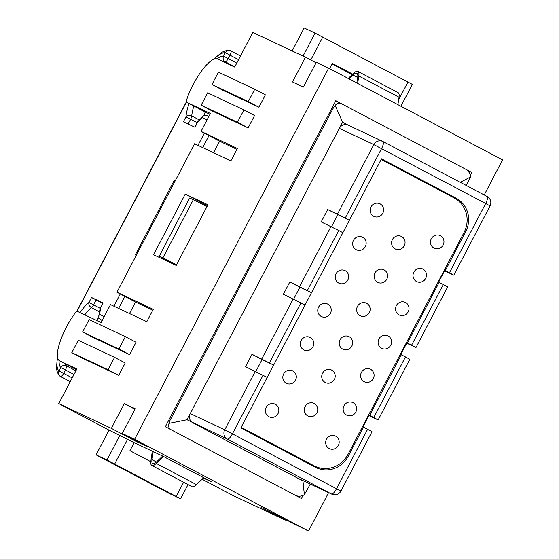 <?xml version="1.0" encoding="UTF-8"?>
<svg xmlns="http://www.w3.org/2000/svg" width="559" height="559" viewBox="0 0 559 559"><rect width="100%" height="100%" fill="white"/><g stroke="black" fill="none" stroke-linecap="round" stroke-linejoin="round"><path stroke-width="0.84" d="M347.272 455.725L348.278 456.2A25.134 24.072 115.2 0 1 316.282 467.701A25.134 24.072 115.2 0 1 315.339 467.233L240.817 427.914L267.202 377.437L245.534 366.662L252.004 354.287L273.672 365.062L305.046 305.053L300.903 302.873L269.536 362.882M337.482 214.146L349.354 220.302L327.679 209.527L337.482 214.146L373.831 144.606A6.981 6.687 -64.8 0 1 382.719 141.413L348.236 125.181A6.981 6.687 115.2 0 0 339.348 128.374L190.249 413.569A6.981 6.687 115.2 0 0 192.932 422.877L297.032 477.798A6.981 6.687 115.2 0 0 297.29 477.924L331.78 494.156A6.981 6.687 -64.8 0 1 331.522 494.03A6.981 2.005 -62.2 0 0 336.567 488.699L367.619 429.305L362.505 426.664M300.903 302.873L283.371 294.286L289.841 281.911L311.51 292.685L342.884 232.677L338.747 230.49L307.373 290.498M338.747 230.49L321.215 221.902L327.679 209.527M102.737 303.348L91.522 297.5L103.142 302.964L100.536 307.939A39.095 11.222 117.8 0 1 99.467 314.34L98.817 315.758L98.824 317.554L99.292 318.567L102.178 320.51L101.011 319.895M84.779 314.864A34.91 10.02 117.8 0 1 91.501 307.681A4.186 3.263 -130.3 0 1 88.923 302.475L93.563 304.858A4.186 1.202 117.8 0 1 91.501 307.681L99.6 311.957M208.94 116.3L205.377 115.119L203.602 115.811L202.54 117.09L202.309 117.614L207.082 119.857M189.054 103.513A39.095 11.222 -62.2 0 0 185.972 116.824L183.373 121.806L194.993 127.27L197.593 122.295A4.186 3.263 -130.3 0 1 198.431 120.975A4.186 4.186 0 0 0 197.432 122.225L197.593 122.295A39.095 11.222 -62.2 0 0 202.309 117.614M100.375 307.869A4.186 4.186 0 0 0 99.914 309.462A4.186 3.319 4.8 0 1 100.536 307.939L103.142 302.964M169.67 421.039L169.035 423.38C167.973 426.147 168.713 428.299 171.264 429.836L165.352 426.713L168.58 420.529L169.67 421.039L333.646 107.391L335.204 105.518C336.756 103.226 338.838 102.611 341.444 103.681L335.652 100.955M333.646 107.391L332.556 106.874L335.791 100.69L341.444 103.681M169.035 423.38L187.02 419.753L190.249 413.569L224.739 429.801L340.941 491.075L371.987 431.688L367.619 429.305M187.02 419.753L227.422 439.108L331.522 494.03L297.032 477.798L302.95 480.915L304.369 494.778C301.364 496.392 298.485 496.63 295.739 495.498L171.264 429.836M159.28 256.155L162.907 257.867L193.309 199.71L189.676 198.005L159.28 256.155L176.42 265.029M345.21 218.115L381.566 148.582A6.981 2.005 117.8 0 0 383.006 141.553A6.981 6.981 0 0 0 382.719 141.413A6.981 6.687 -64.8 0 1 382.985 141.539A6.981 2.005 117.8 0 1 383.006 141.553L487.085 196.461A6.981 2.005 117.8 0 1 487.106 196.475A6.981 2.005 117.8 0 1 485.666 203.504L373.831 144.606L339.348 128.374L342.583 122.19L335.204 105.518M348.369 125.244L342.583 122.19M341.703 103.813L465.913 169.342C468.547 170.914 470.091 173.444 470.538 176.923L460.357 182.36M136.249 255.337L135.285 254.883L174.101 180.648L175.044 181.13M175.058 181.102L174.101 180.648M199.486 120.031L191.737 115.944A4.186 3.319 4.8 0 0 185.972 116.824L197.187 122.68M206.963 206.606L193.309 199.71M176.56 264.756L162.907 257.867M219.617 141.196L213.594 152.719M135.53 302.042L129.506 313.564M59.499 360.779A33.512 9.622 -62.2 0 0 59.61 360.834L76.45 369.723L59.499 360.779A33.512 9.622 -62.2 0 1 74.291 314.186A6.981 2.005 -62.2 0 1 77.701 311.531L101.109 322.557L110.493 304.613L146.793 321.698L153.264 309.33L116.957 292.238L135.886 302.223L152.81 310.189M236.897 149.344L219.973 141.378L201.044 131.393L210.429 113.456L187.013 102.437A6.981 2.005 117.8 0 1 186.992 102.423A6.981 2.005 117.8 0 1 187.174 98.251A33.512 9.622 117.8 0 1 217.437 58.94L234.682 67.059L252.794 32.415L305.431 57.186L292.497 81.935L303.39 87.057L316.324 62.315L328.664 68.121L134.614 439.304L308.512 531.05L261.025 507.32L285.279 520.115L232.635 495.337L202.106 479.231M310.294 484.045L304.369 494.778M470.538 176.923L466.353 185.525M453.81 275.168L449.443 272.792L485.666 203.504L490.033 205.887L453.81 275.168L444.091 270.612M415.973 347.551L411.599 345.169L443.294 284.545L447.668 286.928L415.973 347.551L406.253 342.988M378.136 419.935L373.761 417.552L405.457 356.928L409.831 359.304L378.136 419.935L368.416 415.372M349.354 220.302L381.504 158.812L456.025 198.131A25.134 24.072 115.2 0 1 465.675 231.636L445.299 270.605L444.335 270.151M337.734 214.831L331.501 226.751M311.51 292.685L299.897 287.214L293.664 299.135M273.672 365.062L262.059 359.598L255.826 371.511M241.125 427.328L381.161 159.455M327.728 304.103A6.981 6.687 -64.8 0 1 330.481 313.271A6.981 6.687 -64.8 0 1 321.264 316.471A6.981 6.687 -64.8 0 1 318.511 307.303A6.981 6.687 -64.8 0 1 327.728 304.103M329.195 448.521A6.981 6.687 115.2 0 0 338.419 445.32A6.981 6.687 115.2 0 0 335.407 436.02A6.981 6.687 115.2 0 0 326.449 439.353A6.981 6.687 115.2 0 0 329.195 448.521M303.796 349.878A6.981 6.687 -64.8 0 1 301.049 340.711A6.981 6.687 -64.8 0 1 310.266 337.503A6.981 6.687 -64.8 0 1 313.012 346.678A6.981 6.687 -64.8 0 1 303.796 349.878M353.134 402.746A6.981 6.687 -64.8 0 1 355.88 411.913A6.981 6.687 -64.8 0 1 346.664 415.113A6.981 6.687 -64.8 0 1 343.911 405.946A6.981 6.687 -64.8 0 1 353.134 402.746M307.764 415.903A6.981 6.687 -64.8 0 1 305.018 406.735A6.981 6.687 -64.8 0 1 314.235 403.528A6.981 6.687 -64.8 0 1 316.981 412.703A6.981 6.687 -64.8 0 1 307.764 415.903M366.627 303.313A6.981 6.687 -64.8 0 1 369.38 312.481A6.981 6.687 -64.8 0 1 360.157 315.681A6.981 6.687 -64.8 0 1 357.411 306.514A6.981 6.687 -64.8 0 1 366.627 303.313M345.196 270.696A6.981 6.687 -64.8 0 1 347.943 279.863A6.981 6.687 -64.8 0 1 338.726 283.064A6.981 6.687 -64.8 0 1 335.973 273.896A6.981 6.687 -64.8 0 1 345.196 270.696M349.165 336.721A6.981 6.687 -64.8 0 1 351.911 345.888A6.981 6.687 -64.8 0 1 342.695 349.089A6.981 6.687 -64.8 0 1 339.942 339.921A6.981 6.687 -64.8 0 1 349.165 336.721M373.657 216.256A6.981 6.687 -64.8 0 1 370.903 207.082A6.981 6.687 -64.8 0 1 380.12 203.881A6.981 6.687 -64.8 0 1 382.873 213.049A6.981 6.687 -64.8 0 1 373.657 216.256M331.697 370.128A6.981 6.687 -64.8 0 1 334.45 379.295A6.981 6.687 -64.8 0 1 325.233 382.496A6.981 6.687 -64.8 0 1 322.48 373.328A6.981 6.687 -64.8 0 1 331.697 370.128M440.457 235.709A6.981 6.687 -64.8 0 1 443.203 244.884A6.981 6.687 -64.8 0 1 433.987 248.084A6.981 6.687 -64.8 0 1 431.234 238.91A6.981 6.687 -64.8 0 1 440.457 235.709M422.988 269.117A6.981 6.687 -64.8 0 1 425.741 278.284A6.981 6.687 -64.8 0 1 416.518 281.491A6.981 6.687 -64.8 0 1 413.772 272.317A6.981 6.687 -64.8 0 1 422.988 269.117M275.335 404.318A6.981 6.687 -64.8 0 1 278.089 413.492A6.981 6.687 -64.8 0 1 268.865 416.693A6.981 6.687 -64.8 0 1 266.119 407.518A6.981 6.687 -64.8 0 1 275.335 404.318M381.594 348.299A6.981 6.687 -64.8 0 1 378.841 339.131A6.981 6.687 -64.8 0 1 388.058 335.931A6.981 6.687 -64.8 0 1 390.811 345.099A6.981 6.687 -64.8 0 1 381.594 348.299M362.658 237.289A6.981 6.687 -64.8 0 1 365.411 246.456A6.981 6.687 -64.8 0 1 356.188 249.663A6.981 6.687 -64.8 0 1 353.442 240.489A6.981 6.687 -64.8 0 1 362.658 237.289M286.334 383.285A6.981 6.687 -64.8 0 1 283.581 374.118A6.981 6.687 -64.8 0 1 292.804 370.91A6.981 6.687 -64.8 0 1 295.55 380.085A6.981 6.687 -64.8 0 1 286.334 383.285M405.527 302.524A6.981 6.687 -64.8 0 1 408.273 311.691A6.981 6.687 -64.8 0 1 399.056 314.899A6.981 6.687 -64.8 0 1 396.31 305.724A6.981 6.687 -64.8 0 1 405.527 302.524M401.558 236.499A6.981 6.687 115.2 0 0 392.341 239.699A6.981 6.687 115.2 0 0 395.346 249A6.981 6.687 115.2 0 0 404.304 245.667A6.981 6.687 115.2 0 0 401.558 236.499M364.126 381.706A6.981 6.687 -64.8 0 1 361.38 372.539A6.981 6.687 -64.8 0 1 370.596 369.338A6.981 6.687 -64.8 0 1 373.342 378.506A6.981 6.687 -64.8 0 1 364.126 381.706M384.089 269.906A6.981 6.687 -64.8 0 1 386.842 279.074A6.981 6.687 -64.8 0 1 377.625 282.281A6.981 6.687 -64.8 0 1 374.872 273.106A6.981 6.687 -64.8 0 1 384.089 269.906M381.406 159.567L454.16 197.949A25.833 24.743 -64.8 0 1 464.075 232.383L347.971 454.481A25.833 24.743 115.2 0 1 315.08 466.304A25.833 24.743 115.2 0 1 314.116 465.822L241.369 427.439M455.243 198.564L456.626 199.29M332.556 106.874L168.58 420.529M203.7 204.957L204.154 204.084L207.466 205.642M172.913 263.848L173.115 263.457M467.366 170.362L471.831 172.458L470.287 175.407M465.913 169.342L471.831 172.458M302.971 495.463L301.385 498.481L295.473 495.365M328.664 68.121L502.562 159.867L484.22 194.951M444.552 270.829L438.647 282.12M406.714 343.205L400.81 354.504M368.87 415.589L362.966 426.88M328.587 492.654L308.512 531.05M352.226 74.613L332.102 63.992M292.154 50.939L304.18 27.95L315.066 33.079L412.339 84.367L400.908 106.238M329.67 68.652L332.402 63.426L352.715 74.144M129.562 354.658L136.033 342.29L125.384 336.672L118.913 349.047L129.562 354.658L93.262 337.573L82.613 331.955L118.913 349.047M118.746 375.348L125.216 362.98L114.567 357.362L108.097 369.73L118.746 375.348L82.446 358.263L71.797 352.645L108.097 369.73M258.929 107.202L265.399 94.834L254.75 89.216L248.28 101.591L258.929 107.202L222.629 90.118L211.98 84.5L248.28 101.591M248.112 127.892L254.583 115.524L243.934 109.906L237.463 122.274L248.112 127.892L211.812 110.808L201.163 105.19L237.463 122.274M185.232 194.099L153.536 254.722L176.225 265.406L207.92 204.776L185.232 194.099L204.154 204.084M59.61 360.834L76.856 368.954L58.744 403.598L111.381 428.369L124.322 403.626L135.208 408.755L122.274 433.498L134.614 439.304M116.957 292.238L194.581 143.768L230.881 160.852L237.351 148.484L201.044 131.393M125.384 336.672L89.084 319.58L82.613 331.955M114.567 357.362L78.267 340.27L71.797 352.645M254.75 89.216L218.45 72.125L211.98 84.5M243.934 109.906L207.634 92.815L201.163 105.19M209.974 114.316L205.943 112.422A6.981 2.005 117.8 0 1 205.915 112.408A6.981 2.005 117.8 0 1 205.894 112.394M188.027 484.569L180.592 498.803L169.426 493.562L96.085 454.865L109.019 430.123L58.744 403.598M316.073 62.804L305.431 57.186M285.53 519.625L285.279 520.115M203.392 478.008L211.686 481.914L163.186 456.326L134.146 442.651L129.94 450.694L150.79 461.692M109.019 430.123L134.146 442.651M119.912 435.244L106.972 459.994L180.592 498.803M106.972 459.994L96.085 454.865M122.274 433.498L146.528 446.292L135.634 441.163L111.381 428.369M135.634 441.163L135.886 440.681M134.957 409.237L124.322 403.626M98.852 317.652A32.813 9.419 -62.2 0 0 96.448 320.356M205.139 111.996A32.813 9.419 -62.2 0 0 204.259 115.413M438.186 281.904L443.294 284.545M299.897 287.214L289.841 281.911M445.299 270.605L449.443 272.792M457.583 200.15A25.134 24.072 115.2 0 0 452.399 196.419L456.025 198.131M373.761 417.552L368.654 414.911M400.349 354.287L405.457 356.928M411.599 345.169L406.491 342.534M369.625 415.365L401.313 354.741M314.361 466.716A25.134 24.072 115.2 0 0 320.635 468.121M348.278 456.2L363.476 427.125M407.462 342.988L439.157 282.358M262.059 359.598L252.004 354.287M356.845 82.991L357.697 77.247A13.961 4.011 117.8 0 0 356.921 73.278A13.961 4.011 117.8 0 0 353.029 75.053L349.04 78.875M348.229 78.442L353.421 73.467A16.057 4.612 117.8 0 1 357.9 71.426L398.12 92.647A16.057 4.612 117.8 0 1 399.014 97.21L397.903 104.652M357.9 71.426A16.057 4.612 117.8 0 1 358.794 75.996L357.683 83.431M152.327 451.211L150.888 460.882A16.057 4.612 -62.2 0 0 151.775 465.444A16.057 4.612 -62.2 0 0 156.254 463.411L163.487 456.479M151.775 465.444L191.996 486.665A16.057 4.612 -62.2 0 0 196.475 484.625L203.707 477.7M162.655 456.074L156.646 461.825A13.961 4.011 -62.2 0 1 152.754 463.593A13.961 4.011 -62.2 0 1 151.978 459.624L153.173 451.609M255.337 371.274L224.739 429.801A6.981 6.687 -64.8 0 0 227.422 439.108A6.981 2.005 -62.2 0 0 232.467 433.777L263.065 375.25M293.175 298.897L261.801 358.906M331.012 226.514L299.645 286.522M72.181 377.898L63.614 373.384A4.186 1.202 117.8 0 1 60.575 376.57A4.186 1.202 117.8 0 1 60.491 376.514A4.186 3.997 -46.4 0 1 58.981 370.994A44.678 12.829 -62.2 0 1 57.563 357.613M96.162 299.883L93.563 304.858L100.166 308.344M91.522 297.5L88.923 302.475A39.095 11.222 117.8 0 0 79.839 312.544M238.553 59.645L225.354 52.749A4.186 3.99 -82.7 0 1 230.734 50.876A4.186 1.202 117.8 0 1 230.86 50.911A4.186 1.202 117.8 0 1 229.994 55.131L228.205 58.555L223.565 56.173A39.095 11.222 -62.2 0 0 217.137 58.821M213.88 59.17A44.678 12.829 117.8 0 1 225.354 52.749L223.565 56.173A4.186 3.983 95 0 0 225.298 61.79A34.91 10.02 -62.2 0 0 223.796 61.93M75.877 370.827L66.367 365.803A4.186 1.202 117.8 0 1 65.41 369.953L73.97 374.467M236.764 63.076L228.205 58.555A4.186 1.202 117.8 0 1 225.298 61.79L234.815 66.807M65.298 363.839A34.91 10.02 117.8 0 0 66.367 365.803A4.186 3.997 136 0 0 60.77 367.57L65.41 369.953L63.614 373.384L58.981 370.994L60.77 367.57A39.095 11.222 117.8 0 1 59.121 360.541M193.847 106.042A34.91 10.02 -62.2 0 0 191.737 115.944A4.186 1.202 117.8 0 1 190.612 119.214L188.097 124.028M113.882 306.213L120.276 293.985M118.606 308.435L124.888 296.424M197.97 145.361L204.363 133.14M76.911 311.601L186.594 101.801M104.233 316.583L99.467 314.34M102.206 320.461L101.074 319.923M202.693 147.59L208.975 135.578M300.609 459.463L314.116 465.822M398.616 99.879L407.972 81.984M310.79 60.016L322.795 37.048M303.048 56.068L315.066 33.079M205.943 112.422L187.013 102.437M127.641 439.22L114.707 463.963M183.625 482.249L176.218 496.42M464.676 231.16L465.675 231.636M399.014 97.21L358.794 75.996M357.662 77.498L353.029 75.053M156.471 461.993L151.978 459.624M196.475 484.625L156.254 463.411M70.21 381.657L60.575 376.57A4.186 4.186 0 0 1 59.638 375.907L57.458 372.65L56.438 368.486L57.409 356.586M203.071 116.307L198.431 120.975M194.832 127.193L197.432 122.225M99.914 309.462L98.817 315.758M240.468 55.984L230.86 50.911A4.186 4.186 0 0 0 229.435 50.464L226.199 50.617L222.209 52.12L212.944 59.617M76.639 311.747L186.552 101.5M490.033 205.887A6.981 6.981 0 0 0 487.106 196.475L383.006 141.553M331.78 494.156A6.981 6.981 0 0 0 340.941 491.075M301.084 459.715L315.08 466.304M186.992 102.423L205.915 112.408"/></g></svg>
